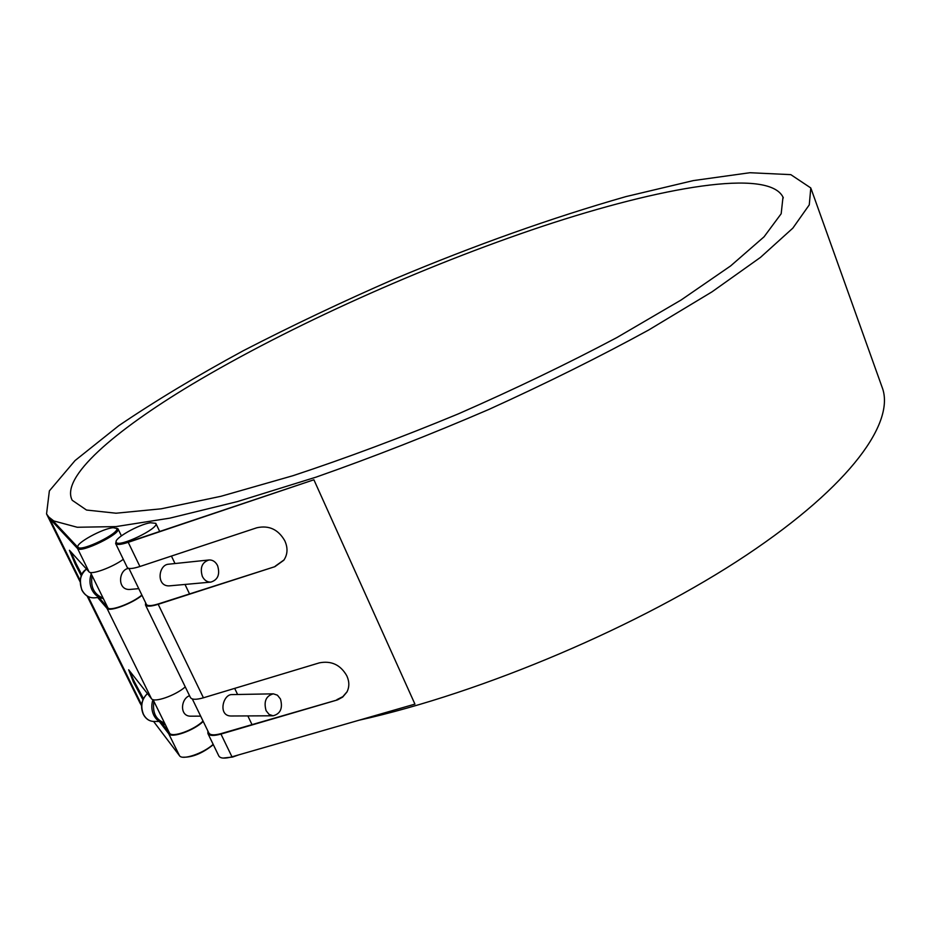 <?xml version="1.0" encoding="UTF-8"?>
<svg xmlns="http://www.w3.org/2000/svg" width="931" height="931" viewBox="0 0 931 931"><rect width="100%" height="100%" fill="white"/><g stroke="black" fill="none" stroke-linecap="round" stroke-linejoin="round"><path stroke-width="1.4" d="M200.665 716.137L191.111 716.183C179.089 716.742 180.812 698.483 189.563 695.736M273.097 715.788L269.082 714.414L266.091 710.679C263.566 701.485 265.987 695.864 273.342 693.828L277.426 695.189L280.452 698.972C282.966 708.188 280.522 713.798 273.097 715.788L231.563 715.997C217.586 716.533 222.788 694.189 231.912 694.596L273.179 693.839M152.963 699.6C151.194 705.035 151.462 710.237 153.766 715.229C156.315 720.07 159.923 722.7 164.612 723.143M153.918 701.415C152.277 712.587 155.803 719.768 164.496 722.922M91.238 573.962C89.318 579.35 89.562 584.656 91.971 589.87C94.625 594.921 98.407 597.807 103.318 598.54M92.099 575.707C90.307 586.902 93.973 594.362 103.097 598.086M138.754 588.648L130.608 589.381C116.666 591.127 118.412 569.272 128.769 568.387M210.837 582.108C207.217 582.212 204.389 580.327 202.376 576.464C199.769 567.77 201.992 562.266 209.021 559.962C212.71 559.822 215.561 561.719 217.586 565.641C220.193 574.369 217.935 579.85 210.837 582.108L170.257 585.785C155.884 587.577 158.119 564.733 168.558 564.209L208.87 559.985M161.296 722.433L169.617 733.221C172.247 737.957 194.404 729.904 203.039 721.048M183.128 757.206C192.449 757.45 202.516 753.272 213.327 744.66M78.157 547.288L78.018 547.091C75.004 543.529 103.085 528.18 113.303 527.714L116.643 528.471C120.425 532.823 81.183 552.06 78.157 547.288M116.387 528.168L117.969 528.773C121.961 533.358 80.741 553.573 77.576 548.534L49.564 518.497L54.463 522.361L78.541 548.056C81.567 552.839 120.797 533.603 117.015 529.239L116.678 528.54M98.93 597.434L107.961 607.862C110.091 611.551 132.563 603.067 141.861 595.037M150.45 522.745L155.803 523.35C159.783 528.156 118.156 548.115 116.247 542.273C113.361 538.77 138.498 524.479 150.45 522.745M116.584 542.971L116.631 543.064C117.748 544.53 121.74 544.135 128.618 541.9L313.898 479.779L128.222 542.319C121.007 544.67 116.806 545.077 115.642 543.541L116.177 541.283M146.388 604.359L146.435 604.463C147.668 606.174 151.718 605.965 158.573 603.847L274.866 566.676L283.804 560.241C287.574 554.597 288.005 548.336 285.095 541.47L284.723 540.655C278.218 529.402 268.931 525.107 256.863 527.761L139.918 566.502C132.702 568.794 128.49 569.132 127.268 567.491L115.642 543.541M208.8 732.918L208.87 733.046C210.336 735.269 214.479 735.432 221.299 733.547L337.557 699.856L342.655 697.098L346.879 692.105C349.404 687.171 349.462 681.923 347.042 676.36L346.681 675.58C340.409 664.781 331.308 660.545 319.356 662.86L203.424 697.796C196.255 699.833 191.937 699.763 190.459 697.587L145.457 604.941L145.643 602.834M222.986 758.078L232.657 757.043L238.557 754.925M161.843 723.143L165.45 724.865M358.947 720.245C483.108 692.687 641.378 625.248 746.429 555.12C851.795 484.842 895.75 421.394 882.006 386.97L811.11 188.818M139.161 701.346L141.582 705.803M48.878 517.101L46.55 513.935L49.366 490.905L75.062 460.554L118.819 425.653C155.233 400.958 196.72 375.973 243.305 350.719C291.729 325.745 342.177 301.807 394.639 278.904C474.973 245.144 552.083 217.703 625.981 196.592L693.351 180.591L749.874 172.724L790.815 174.644L810.796 187.957L809.272 204.867L792.851 228.13L760.464 257.398L712.017 291.834L648.651 330.016C599.762 356.771 546.52 383.235 488.938 409.407C430.285 434.684 372.644 457.261 316.005 477.149L237.428 501.576L169.838 518.148L115.991 526.597L77.238 527.26L53.754 520.941L48.878 517.101M191.483 384.654C289.972 325.792 422.907 266.208 542.68 226.233C661.15 186.933 768.447 168.185 782.994 197.093L781.179 213.734L764.06 236.811L730.649 265.905L681.096 300.015L616.916 337.534C567.77 363.602 514.924 389.042 458.389 413.853C401.319 437.5 346.192 458.11 293.021 475.683L220.868 496.316L161.11 508.826L116.038 513.214L86.502 510.037L72.211 500.273C60.259 477.487 114.152 431.088 191.483 384.654M284.025 559.927L275.18 566.234M274.866 566.676L158.2 604.3C150.997 606.523 146.749 606.744 145.457 604.941M347.077 691.733L342.864 696.632L336.894 699.658M336.615 700.159L220.961 734.07C213.816 736.037 209.463 735.862 207.916 733.535L207.857 730.975M218.808 755.949L218.878 756.088C220.461 758.509 224.825 758.753 231.97 756.822L414.935 704.115L313.898 479.779M77.576 548.534L89.05 571.855L69.418 550.268L75.236 564.093L76.121 563.639L70.628 551.431M76.121 563.639L76.47 564.349L75.586 564.791L75.236 564.093M81.777 574.613L76.47 564.349M75.586 564.791L81.265 575.765M142.012 595.363C131.888 603.719 109.195 612.121 107.007 608.35L97.697 597.539M107.007 608.35L151.439 698.657L128.676 669.796L133.249 681.62L134.111 681.166L129.339 670.646M134.111 681.166L134.448 681.853L133.587 682.307L133.249 681.62M143.397 698.599L134.448 681.853M133.587 682.307L142.909 699.681M203.237 721.455C193.788 730.637 171.397 738.562 168.697 733.721L159.271 721.455M151.439 698.657C153.941 703.033 175.191 695.69 185.281 686.915M153.603 721.467L179.52 755.728C182.243 760.557 203.365 753.435 213.164 744.346M89.05 571.855C91.04 575.183 112.546 567.316 123.299 559.322M153.964 721.467L153.708 721.467C149.297 721.257 145.888 718.895 143.49 714.368C140.313 706.28 141.628 699.344 147.435 693.572M82.009 590.056C78.681 581.491 80.194 574.497 86.548 569.085C80.543 572.635 78.984 579.629 81.847 590.021C84.756 595.375 88.899 597.981 94.299 597.842C89.004 597.993 84.907 595.398 82.009 590.056M94.531 597.818L99.361 597.399M49.564 518.497L80.147 580.385M88.142 596.585L141.652 704.872M220.961 734.07L231.97 756.822M128.222 542.319L139.918 566.502M158.2 604.3L203.424 697.796M168.697 733.721L179.52 755.728M159.294 721.455L153.708 721.467C149.181 721.234 145.725 718.86 143.316 714.31C140.081 706.501 141.442 699.577 147.401 693.537M169.489 733.058L153.045 699.623M107.845 607.734L90.516 572.495M78.437 547.952L78.018 547.091M251.975 724.551L247.844 715.916M237.603 694.491L234.682 688.381M189.505 593.862L185.013 584.447M175.005 563.534L171.432 556.063M159.666 531.438L155.838 523.431M208.87 733.046L192.31 698.937M146.435 604.463L128.944 568.422M116.631 543.064L116.247 542.273M140.174 703.382L87.107 595.991M80.054 581.735L46.55 513.935M783.297 197.907L782.994 197.093M218.878 756.088L207.916 733.535M121.391 535.825L118.016 528.855"/></g></svg>
